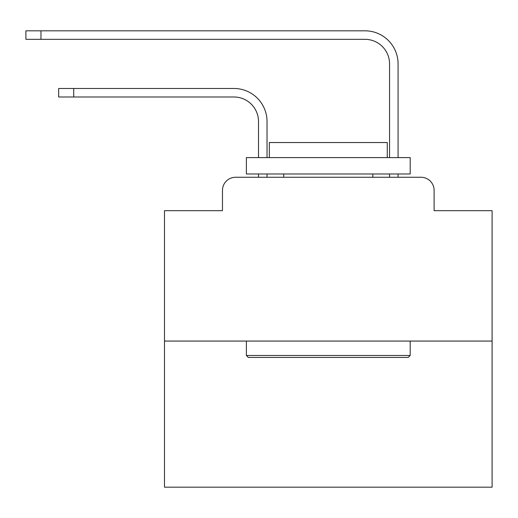 <?xml version="1.0" encoding="UTF-8"?>
<svg xmlns="http://www.w3.org/2000/svg" width="518" height="518" viewBox="0 0 518 518"><rect width="100%" height="100%" fill="white"/><g stroke="black" fill="none" stroke-linecap="round" stroke-linejoin="round"><path stroke-width="0.78" d="M222.468 190.365L222.468 210.677L222.468 190.365A13.105 13.105 0 0 1 235.573 177.26L258.508 177.26L258.508 173.983M492.1 341.071L164.484 341.071L164.484 487.185L492.1 487.185L492.1 210.677L434.11 210.677L434.11 190.365A13.105 13.105 0 0 0 421.005 177.26L235.573 177.26M164.484 341.071L164.484 210.677L222.468 210.677M267.029 177.26L267.029 173.983L267.029 177.26L267.029 173.983L267.029 177.26L267.029 173.983L267.029 177.26L267.029 173.983L267.029 177.26L267.029 173.983L267.029 177.26L267.029 173.983L267.029 177.26L267.029 173.983L267.029 177.26L267.029 173.983L267.029 177.26L267.029 173.983L267.029 177.26L267.029 173.983L267.029 177.26L267.029 173.983L267.029 177.26L267.029 173.983L267.029 177.26L267.029 173.983L267.029 177.26L267.029 173.983L267.029 177.26L267.029 173.983L267.029 177.26L267.029 173.983L267.029 177.26L267.029 173.983L267.029 177.26L267.029 173.983L267.029 177.26L267.029 173.983L267.029 177.26L267.029 173.983L267.029 177.26L267.029 173.983L267.029 177.26L267.029 173.983L267.029 177.26L277.182 177.26M379.403 177.26L389.555 177.26L389.555 173.983M398.077 177.26L398.077 173.983L398.077 177.26L398.077 173.983L398.077 177.26L398.077 173.983L398.077 177.26L398.077 173.983L398.077 177.26L398.077 173.983L398.077 177.26L398.077 173.983L398.077 177.26L398.077 173.983L398.077 177.26L398.077 173.983L398.077 177.26L398.077 173.983L398.077 177.26L398.077 173.983L398.077 177.26L398.077 173.983L398.077 177.26L398.077 173.983L398.077 177.26L398.077 173.983L398.077 177.26L398.077 173.983L398.077 177.26L398.077 173.983L398.077 177.26L398.077 173.983L398.077 177.26L398.077 173.983L398.077 177.26L398.077 173.983L398.077 177.26L398.077 173.983L398.077 177.26L398.077 173.983L398.077 177.26L398.077 173.983L398.077 177.26L398.077 173.983L398.077 177.26L421.005 177.26M434.11 210.677L434.11 190.365M267.029 121.562L267.029 157.601L267.029 121.562A33.087 33.087 0 0 0 233.935 88.474L73.731 88.474L73.731 96.996L58.663 96.996L58.663 88.474L73.731 88.474M73.731 96.996L233.935 96.996A24.573 24.573 0 0 1 258.508 121.562L258.508 157.601M398.077 63.902L398.077 157.601L398.077 63.902A33.087 33.087 0 0 0 364.983 30.815L40.967 30.815L40.967 39.329L25.9 39.329L25.9 30.815L40.967 30.815M40.967 39.329L364.983 39.329A24.573 24.573 0 0 1 389.555 63.902L389.555 157.601M233.935 96.996A24.573 24.573 0 0 1 258.508 121.562A24.573 24.573 0 0 0 233.935 96.996A24.573 24.573 0 0 1 258.508 121.562A24.573 24.573 0 0 0 233.935 96.996A24.573 24.573 0 0 1 258.508 121.562A24.573 24.573 0 0 0 233.935 96.996A24.573 24.573 0 0 1 258.508 121.562A24.573 24.573 0 0 0 233.935 96.996A24.573 24.573 0 0 1 258.508 121.562A24.573 24.573 0 0 0 233.935 96.996A24.573 24.573 0 0 1 258.508 121.562A24.573 24.573 0 0 0 233.935 96.996A24.573 24.573 0 0 1 258.508 121.562A24.573 24.573 0 0 0 233.935 96.996A24.573 24.573 0 0 1 258.508 121.562A24.573 24.573 0 0 0 233.935 96.996A24.573 24.573 0 0 1 258.508 121.562A24.573 24.573 0 0 0 233.935 96.996A24.573 24.573 0 0 1 258.508 121.562A24.573 24.573 0 0 0 233.935 96.996A24.573 24.573 0 0 1 258.508 121.562A24.573 24.573 0 0 0 233.935 96.996A24.573 24.573 0 0 1 258.508 121.562A24.573 24.573 0 0 0 233.935 96.996A24.573 24.573 0 0 1 258.508 121.562A24.573 24.573 0 0 0 233.935 96.996A24.573 24.573 0 0 1 258.508 121.562A24.573 24.573 0 0 0 233.935 96.996A24.573 24.573 0 0 1 258.508 121.562A24.573 24.573 0 0 0 233.935 96.996A24.573 24.573 0 0 1 258.508 121.562A24.573 24.573 0 0 0 233.935 96.996A24.573 24.573 0 0 1 258.508 121.562A24.573 24.573 0 0 0 233.935 96.996A24.573 24.573 0 0 1 258.508 121.562A24.573 24.573 0 0 0 233.935 96.996A24.573 24.573 0 0 1 258.508 121.562A24.573 24.573 0 0 0 233.935 96.996A24.573 24.573 0 0 1 258.508 121.562A24.573 24.573 0 0 0 233.935 96.996A24.573 24.573 0 0 1 258.508 121.562A24.573 24.573 0 0 0 233.935 96.996A24.573 24.573 0 0 1 258.508 121.562M364.983 39.329A24.573 24.573 0 0 1 389.555 63.902A24.573 24.573 0 0 0 364.983 39.329A24.573 24.573 0 0 1 389.555 63.902A24.573 24.573 0 0 0 364.983 39.329A24.573 24.573 0 0 1 389.555 63.902A24.573 24.573 0 0 0 364.983 39.329A24.573 24.573 0 0 1 389.555 63.902A24.573 24.573 0 0 0 364.983 39.329A24.573 24.573 0 0 1 389.555 63.902A24.573 24.573 0 0 0 364.983 39.329A24.573 24.573 0 0 1 389.555 63.902A24.573 24.573 0 0 0 364.983 39.329A24.573 24.573 0 0 1 389.555 63.902A24.573 24.573 0 0 0 364.983 39.329A24.573 24.573 0 0 1 389.555 63.902A24.573 24.573 0 0 0 364.983 39.329A24.573 24.573 0 0 1 389.555 63.902A24.573 24.573 0 0 0 364.983 39.329A24.573 24.573 0 0 1 389.555 63.902A24.573 24.573 0 0 0 364.983 39.329A24.573 24.573 0 0 1 389.555 63.902A24.573 24.573 0 0 0 364.983 39.329A24.573 24.573 0 0 1 389.555 63.902A24.573 24.573 0 0 0 364.983 39.329A24.573 24.573 0 0 1 389.555 63.902A24.573 24.573 0 0 0 364.983 39.329A24.573 24.573 0 0 1 389.555 63.902A24.573 24.573 0 0 0 364.983 39.329A24.573 24.573 0 0 1 389.555 63.902A24.573 24.573 0 0 0 364.983 39.329A24.573 24.573 0 0 1 389.555 63.902A24.573 24.573 0 0 0 364.983 39.329A24.573 24.573 0 0 1 389.555 63.902A24.573 24.573 0 0 0 364.983 39.329A24.573 24.573 0 0 1 389.555 63.902A24.573 24.573 0 0 0 364.983 39.329A24.573 24.573 0 0 1 389.555 63.902A24.573 24.573 0 0 0 364.983 39.329A24.573 24.573 0 0 1 389.555 63.902A24.573 24.573 0 0 0 364.983 39.329A24.573 24.573 0 0 1 389.555 63.902A24.573 24.573 0 0 0 364.983 39.329A24.573 24.573 0 0 1 389.555 63.902M408.229 357.446L248.355 357.446L246.387 355.484L410.198 355.484L408.229 357.446M246.387 157.601L410.198 157.601L410.198 173.983L246.387 173.983L246.387 157.601M387.263 157.601L387.263 142.534L269.321 142.534L269.321 157.601M246.387 341.071L246.387 355.484M410.198 341.071L410.198 355.484M283.734 173.983L283.734 177.26M372.85 173.983L372.85 177.26"/></g></svg>
